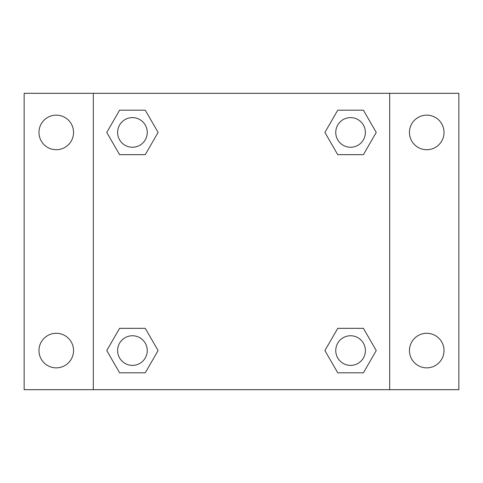 <?xml version="1.0" encoding="UTF-8"?>
<svg xmlns="http://www.w3.org/2000/svg" width="483" height="483" viewBox="0 0 483 483"><rect width="100%" height="100%" fill="white"/><g stroke="black" fill="none" stroke-linecap="round" stroke-linejoin="round"><path stroke-width="0.72" d="M24.15 93.31L458.85 93.31L458.85 389.69L24.15 389.69L24.15 93.31M426.743 115.141A17.291 17.291 0 0 1 444.028 132.433A17.291 17.291 0 0 1 426.743 149.718A17.291 17.291 0 0 1 409.451 132.433A17.291 17.291 0 0 1 426.743 115.141M426.743 333.282A17.291 17.291 0 0 1 444.028 350.567A17.291 17.291 0 0 1 426.743 367.859A17.291 17.291 0 0 1 409.451 350.567A17.291 17.291 0 0 1 426.743 333.282M56.257 333.282A17.291 17.291 0 0 1 73.549 350.567A17.291 17.291 0 0 1 56.257 367.859A17.291 17.291 0 0 1 38.972 350.567A17.291 17.291 0 0 1 56.257 333.282M56.257 115.141A17.291 17.291 0 0 1 73.549 132.433A17.291 17.291 0 0 1 56.257 149.718A17.291 17.291 0 0 1 38.972 132.433A17.291 17.291 0 0 1 56.257 115.141M119.597 328.343L145.262 328.343L158.098 350.567L145.262 372.798L119.597 372.798L106.761 350.567L119.597 328.343L145.262 328.343L119.597 328.343M337.738 110.202L363.403 110.202L376.239 132.433L363.403 154.657L337.738 154.657L324.902 132.433L337.738 110.202L363.403 110.202L337.738 110.202M93.31 389.69L93.31 93.31M389.69 93.31L389.69 389.69M119.597 110.202L145.262 110.202L158.098 132.433L145.262 154.657L119.597 154.657L106.761 132.433L119.597 110.202L145.262 110.202L119.597 110.202M337.738 328.343L363.403 328.343L376.239 350.567L363.403 372.798L337.738 372.798L324.902 350.567L337.738 328.343L363.403 328.343L337.738 328.343M363.403 372.798L337.738 372.798L363.403 372.798M365.39 350.567A14.822 14.822 0 0 0 343.159 337.738A14.822 14.822 0 0 0 343.159 363.403A14.822 14.822 0 0 0 365.39 350.567M145.262 372.798L119.597 372.798L145.262 372.798M147.249 350.567A14.822 14.822 0 0 0 125.019 337.738A14.822 14.822 0 0 0 125.019 363.403A14.822 14.822 0 0 0 147.249 350.567M363.403 154.657L337.738 154.657L363.403 154.657M365.39 132.433A14.822 14.822 0 0 0 343.159 119.597A14.822 14.822 0 0 0 343.159 145.262A14.822 14.822 0 0 0 365.39 132.433M145.262 154.657L119.597 154.657L145.262 154.657M147.249 132.433A14.822 14.822 0 0 0 125.019 119.597A14.822 14.822 0 0 0 125.019 145.262A14.822 14.822 0 0 0 147.249 132.433"/></g></svg>
